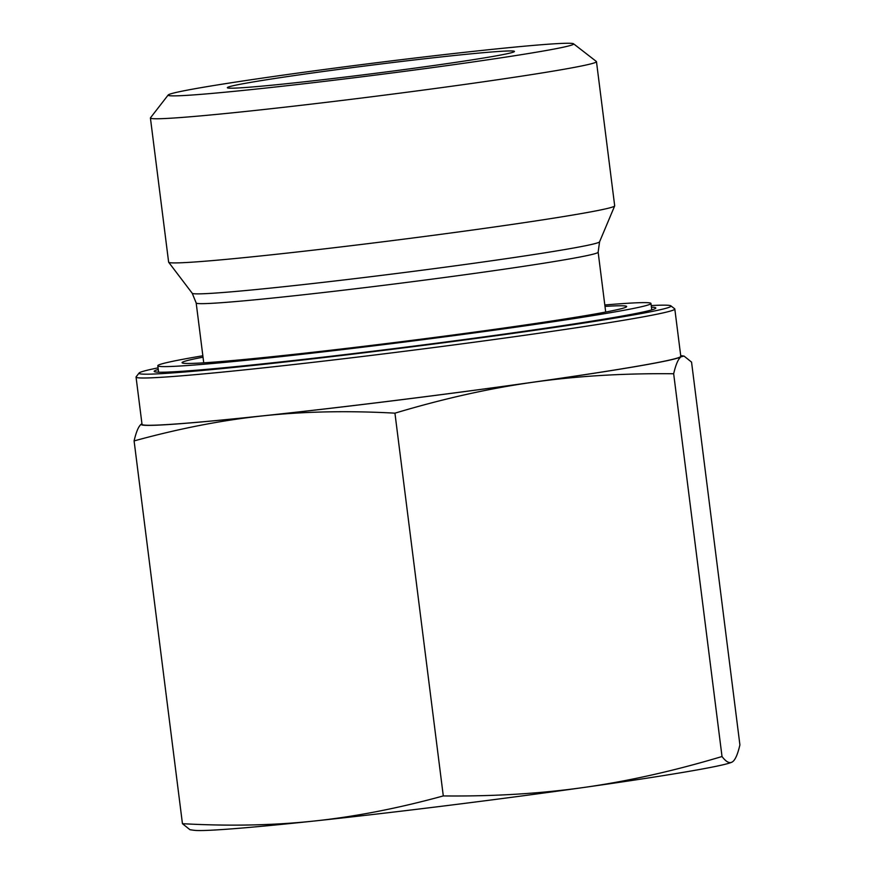 <?xml version="1.0" encoding="UTF-8"?>
<svg xmlns="http://www.w3.org/2000/svg" width="874" height="874" viewBox="0 0 874 874"><rect width="100%" height="100%" fill="white"/><g stroke="black" fill="none" stroke-linecap="round" stroke-linejoin="round"><path stroke-width="1.31" d="M182.447 823.69C229.534 826.28 273.475 825.395 314.29 821.014A272.371 8.085 172.8 0 1 194.137 830.3L189.975 829.732L182.447 823.69L134.093 440.922C136.311 431.363 138.824 425.693 141.621 423.901A272.371 8.085 -7.2 0 0 263.107 415.849A272.371 8.085 -7.2 0 0 532.889 382.266C489.276 388.395 443.293 398.697 394.939 413.162C347.852 410.572 303.912 411.468 263.107 415.849C222.291 420.154 179.279 428.511 134.093 440.922M443.293 795.93C493.537 796.465 540.471 793.625 584.072 787.43A272.371 8.085 172.8 0 1 314.29 821.014C355.106 816.698 398.107 808.341 443.293 795.93L394.939 413.162M732.379 761.899L731.265 762.445A272.371 8.085 172.8 0 1 584.072 787.43C627.685 781.29 673.668 770.999 722.022 756.523C726.13 761.964 729.582 763.756 732.379 761.899C735.176 760.107 737.689 754.437 739.907 744.877L691.553 362.109L684.025 356.068L681.196 356.734C678.388 358.526 675.886 364.196 673.668 373.755C623.424 373.231 576.49 376.06 532.889 382.266A272.371 8.085 -7.2 0 0 681.196 356.734A272.371 8.085 -7.2 0 0 680.715 355.652M722.022 756.523L673.668 373.755M435.427 65.288A144.702 4.294 -7.2 0 0 514.404 51.566A144.702 4.294 -7.2 0 0 370.347 65.31A144.702 4.294 -7.2 0 0 227.404 87.815A144.702 4.294 -7.2 0 0 435.427 65.288M462.04 63.518A204.374 6.063 172.8 0 1 168.19 94.993A204.374 6.063 172.8 0 1 370.128 63.551A204.374 6.063 172.8 0 1 573.541 43.787A204.374 6.063 172.8 0 1 462.04 63.518M168.19 94.993L150.492 117.793A224.804 6.664 -7.2 0 0 150.415 118.001A224.804 6.664 -7.2 0 0 473.708 83.172A224.804 6.664 -7.2 0 0 596.472 61.65A224.804 6.664 -7.2 0 0 596.352 61.464L573.541 43.787M150.415 118.001L168.627 262.145A224.804 6.664 -7.2 0 0 168.671 262.255A224.804 6.664 -7.2 0 0 392.492 240.59A224.804 6.664 -7.2 0 0 614.673 205.914A224.804 6.664 -7.2 0 0 614.684 205.794L596.472 61.65M158.26 369.462A252.794 7.495 -7.2 0 0 154.348 371.57A252.794 7.495 -7.2 0 0 405.951 347.12A252.794 7.495 -7.2 0 0 655.729 308.227A252.794 7.495 -7.2 0 0 651.425 307.167M651.217 305.561A268.121 7.953 172.8 0 1 670.871 305.856A268.121 7.953 172.8 0 1 524.597 331.749A268.121 7.953 172.8 0 1 139.097 373.034A268.121 7.953 172.8 0 1 158.052 367.867M139.097 373.034L136.136 376.825A271.53 8.052 -7.2 0 0 136.049 377.087A271.53 8.052 -7.2 0 0 526.541 335.015A271.53 8.052 -7.2 0 0 674.815 309.025A271.53 8.052 -7.2 0 0 674.673 308.795L670.871 305.856M136.049 377.087L142.025 424.349A271.53 8.052 -7.2 0 0 532.506 382.288A271.53 8.052 -7.2 0 0 680.791 356.286L674.815 309.025M604.994 306.403A224.072 6.642 172.8 0 1 626.418 306.905A224.072 6.642 172.8 0 1 405.208 341.21A224.072 6.642 172.8 0 1 182.404 362.994A224.072 6.642 172.8 0 1 203.03 357.182M604.819 304.982A248.544 7.374 172.8 0 1 618.486 303.901A248.544 7.374 172.8 0 1 650.955 303.464A248.544 7.374 172.8 0 1 405.296 341.931A248.544 7.374 172.8 0 1 157.79 365.758A248.544 7.374 172.8 0 1 202.855 355.762M203.74 362.819L196.18 302.961A202.582 6.009 -7.2 0 0 397.921 283.537A202.582 6.009 -7.2 0 0 598.144 252.182L599.564 241.825A205.314 6.096 172.8 0 1 396.654 273.486A205.314 6.096 172.8 0 1 192.236 293.282L168.671 262.255M680.704 355.62L684.025 356.068M605.704 312.04L598.144 252.182M196.18 302.961L192.236 293.282M599.564 241.825L614.673 205.914M157.79 365.758L158.598 372.182M650.955 303.464L651.764 309.888"/></g></svg>
